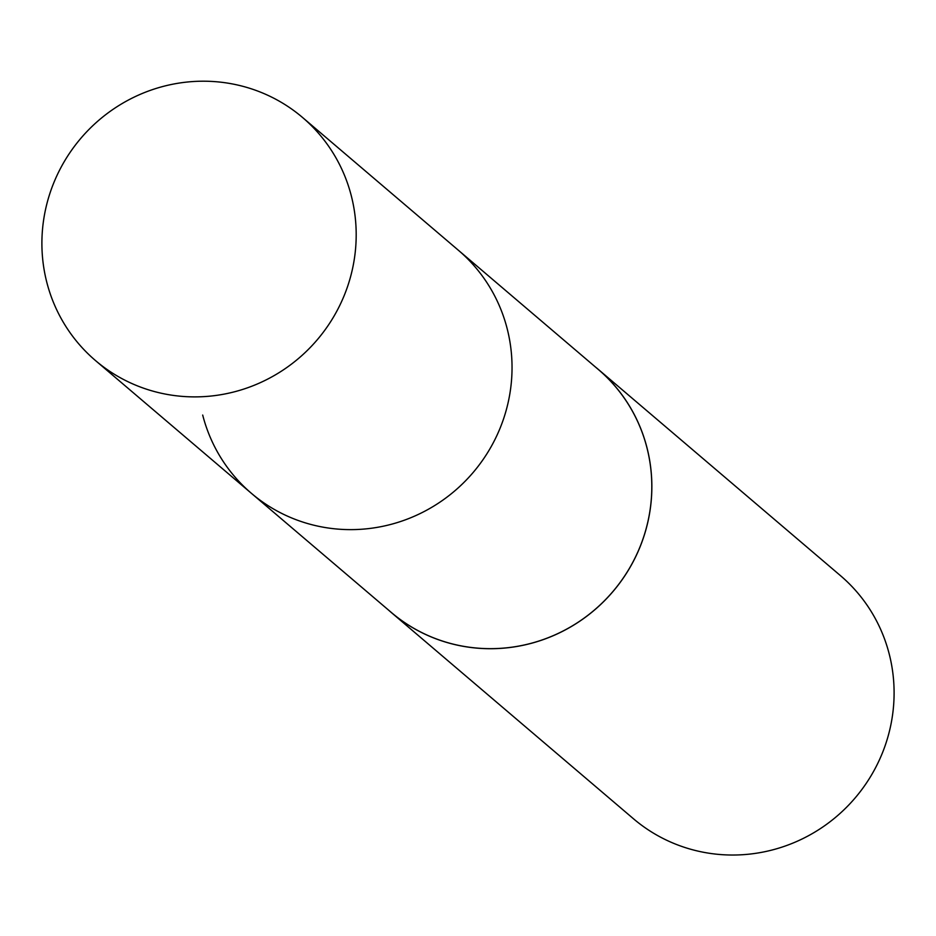 <?xml version="1.0" encoding="UTF-8"?>
<svg xmlns="http://www.w3.org/2000/svg" width="936" height="936" viewBox="0 0 936 936"><rect width="100%" height="100%" fill="white"/><g stroke="black" fill="none" stroke-linecap="round" stroke-linejoin="round"><path stroke-width="1.4" d="M202.691 415.057A159.623 155.282 -49.6 0 0 251.421 493.342A159.623 155.282 -49.6 0 0 473.136 472.493A159.623 155.282 -49.6 0 0 458.429 250.298L302.585 117.515A159.646 155.306 130.4 0 1 351.292 195.788A159.646 155.306 130.4 0 1 281.326 371.218A159.646 155.306 130.4 0 1 95.542 360.606A159.646 155.306 130.4 0 1 46.8 282.309A159.646 155.306 130.4 0 1 116.778 106.868A159.646 155.306 130.4 0 1 302.585 117.515M598.209 369.381A159.6 155.259 130.4 0 1 646.916 447.63A159.6 155.259 130.4 0 1 576.962 623.002A159.6 155.259 130.4 0 1 391.236 612.39L251.421 493.342A159.623 155.282 -49.6 0 0 473.136 472.493A159.623 155.282 -49.6 0 0 458.429 250.298L598.209 369.381M595.331 366.924A159.646 155.306 130.4 0 1 598.233 369.334A159.646 155.306 130.4 0 1 646.952 447.607A159.646 155.306 130.4 0 1 576.985 623.048A159.646 155.306 130.4 0 1 391.19 612.413A159.646 155.306 130.4 0 1 388.358 609.933M598.233 369.334L840.469 575.652A159.646 155.306 130.4 0 1 889.2 653.936A159.646 155.306 130.4 0 1 819.222 829.366A159.646 155.306 130.4 0 1 633.426 818.731L391.19 612.413M251.421 493.342L95.542 360.606"/></g></svg>
